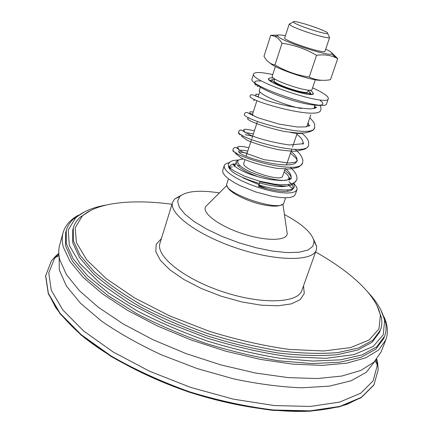 <?xml version="1.0" encoding="UTF-8"?>
<svg xmlns="http://www.w3.org/2000/svg" width="433" height="433" viewBox="0 0 433 433"><rect width="100%" height="100%" fill="white"/><g stroke="black" fill="none" stroke-linecap="round" stroke-linejoin="round"><path stroke-width="0.65" d="M78.313 215.228C70.33 219.628 65.264 225.42 63.115 232.608L59.705 244.867C58.423 249.408 58.46 254.404 59.814 259.854L66.438 274.609L79.363 290.673L98.513 307.414L123.394 324.057L153.049 339.743L186.098 353.615L220.852 364.905L255.47 373.013L288.161 377.598L317.351 378.556L341.843 376.044L360.83 370.421L373.95 362.156L381.181 351.812L385.792 339.948C388.379 332.907 387.795 325.232 384.033 316.924M63.115 232.608C61.876 237.013 61.957 241.874 63.353 247.194L70.114 261.624L83.19 277.396L102.513 293.899L127.573 310.358L157.406 325.941L190.628 339.786L225.533 351.131L260.265 359.379L293.027 364.164L322.249 365.382L346.719 363.179L365.652 357.88L378.68 349.956L385.792 339.948M58.85 254.074L54.726 257.792M48.317 293.222L55.581 307.376C62.758 317.313 72.408 327.456 84.538 337.8C110.707 358.448 148.178 378.123 189.243 392.125C230.513 405.51 272.303 412.205 305.628 411.35C321.535 410.327 335.342 407.989 347.039 404.335L361.339 397.348M377.43 365.138L376.347 359.693M376.791 359.179L377.69 363.271L378.204 369.722L373.95 384.834L361.236 397.413L339.824 406.408L310.174 410.847L273.624 409.991C246.453 406.695 218.367 400.617 189.367 391.751C160.838 381.478 134.706 369.522 110.978 355.888L81.198 334.677L60.117 313.362L48.355 293.336L45.709 275.642L51.359 260.996L55.635 256.136L58.807 253.397M376.564 359.444L377.17 365.907L373.143 380.824L360.705 393.234L339.618 402.095L310.347 406.441L274.203 405.553L233.382 399.145L190.796 387.454L149.699 371.303L113.17 351.986L83.699 331.045L62.861 310.028L51.283 290.305L48.761 272.914L54.477 258.561L58.828 253.749M374.826 361.317L366.313 372.277L351.141 380.769L329.443 386.128L301.812 387.8C280.773 386.988 258.1 384.028 233.793 378.918L197.091 368.537L161.487 354.865C138.961 344.392 119.032 333.183 101.701 321.232L80.576 303.338L66.411 286.051L59.353 270.165L59.099 256.287M380.937 310.142L385.624 322.693C386.523 327.521 386.166 332.062 384.553 336.317L383.687 338.552L375.828 349.155L361.1 357.285L339.591 362.269L311.863 363.563L279.063 360.819C255.189 356.965 230.659 351.125 205.486 343.299C180.637 334.487 157.504 324.469 136.076 313.254L108.169 295.804L86.741 278.159L72.5 261.278L65.583 245.949L65.643 232.748L66.287 230.443C67.543 226.069 69.978 222.221 73.588 218.892L84.863 211.65M384.553 336.317L376.715 346.855L362.01 354.914L340.506 359.834L312.778 361.068L279.972 358.275C256.087 354.394 231.547 348.538 206.352 340.701C181.481 331.884 158.321 321.876 136.871 310.672L108.927 293.26L87.466 275.659L73.193 258.837L66.249 243.573L66.287 230.443M367.942 292.194L370.529 295.062C378.296 303.955 382.994 312.518 384.623 320.75L383.254 334.828L373.17 346.46L353.988 354.605L326.044 358.313L290.608 356.884C263.903 353.285 236.099 347.044 207.196 338.151L165.823 322.071L129.191 303.187L99.958 283.106L79.802 263.394L69.323 245.381L68.219 230.031L75.553 217.94C82.514 211.715 92.667 207.423 106.02 205.063M376.889 305.422L381.381 317.465C382.209 321.979 381.868 326.222 380.369 330.2L379.622 332.138L372.077 342.27L357.885 349.994L337.139 354.681C320.225 356.164 300.773 355.628 278.787 353.074C255.779 349.312 232.142 343.661 207.878 336.111C183.928 327.619 161.617 317.99 140.936 307.219C121.803 296.091 105.906 284.871 93.252 273.553L79.445 257.37L72.706 242.686L72.739 230.047L73.301 228.05C74.476 223.969 76.749 220.37 80.116 217.247L90.93 210.297M294.159 183.976L294.808 184.647C296.665 186.672 297.368 188.398 296.908 189.822L295.301 194.482L293.715 196.279L290.424 197.41L285.558 197.811L279.339 197.437L272.048 196.306L255.822 191.981L240.239 185.719L233.728 182.266L228.521 178.834L224.868 175.603L222.908 172.724L222.714 170.337L224.218 165.644C224.759 164.096 226.605 163.089 229.761 162.629M229.338 167.111L232.332 166.959M288.497 185.189L292.973 188.961M296.908 189.822L295.333 191.581L292.053 192.674L287.193 193.042L280.968 192.642L273.678 191.483L265.694 189.616L257.435 187.137L249.332 184.177L241.825 180.886L235.292 177.449L230.069 174.039L226.399 170.835L224.429 167.993L224.218 165.644M240.115 165.606L237.706 165.639M234.848 166.001L233.928 166.24M230.843 168.583C228.397 169.2 228.38 163.939 235.465 164.096M288.892 181.649C296.356 187.635 292.383 190.872 288.822 191.061C286.419 191.749 276.633 191.965 258.533 186.342L259.367 183.43M258.966 184.658L243.194 177.963M238.453 160.221L236.461 161.401L236.153 161.98L237.203 165.065C240.9 169.168 248.374 173.227 259.638 177.249M289.623 179.424L288.757 176.956M284.059 172.015C287.176 174.196 288.779 176.058 288.865 177.6C290.7 185.952 245.608 173.996 238.707 164.167L237.652 162.213L237.982 160.675C238.789 159.69 240.602 159.155 243.433 159.068M244.959 159.745L243.839 163.176C240.678 169.049 281.688 182.694 282.673 176.096L285.076 169.016M272.741 74.584C261.251 72.084 254.88 71.856 253.641 73.897C248.694 80.798 328.133 107.227 328.306 98.74C328.587 97.826 327.689 96.57 325.611 94.984C322.796 92.862 318.455 90.486 312.599 87.845M253.641 73.897L252.049 78.855C247.032 85.994 326.352 112.38 326.612 103.655L328.306 98.74M260.336 87.314L259.383 90.253C257.078 93.571 283.702 105.251 301.422 108.521M313.865 108.499L314.206 107.53M252.969 115.692L252.569 114.106L256.964 100.548M290.559 132.449C296.432 133.586 300.475 133.813 302.683 133.12M273.402 77.983C270.555 77.718 268.969 77.951 268.644 78.687C265.624 82.844 313.351 98.724 313.422 93.582L311.917 91.45L310.033 90.172M310.683 93.447L311.23 94.416M269.9 80.668L270.923 80.219M258.533 186.342L259.957 181.698C275.117 185.091 283.534 186.499 285.206 185.925C285.336 186.282 284.449 186.499 282.533 186.574C277.131 186.802 269.505 185.595 259.659 182.942M235.281 164.67L234.042 165.747M290.608 178.921L291.003 178.12C291.745 175.446 289.839 172.215 285.277 168.421M247.773 151.112C243.66 150.219 240.916 149.986 239.536 150.413M238.816 150.976C235.249 156.064 294.83 172.415 296.908 160.838C297.612 158.278 295.652 155.144 291.036 151.436M253.354 134.019C249.792 133.164 247.248 132.807 245.727 132.942M302.597 143.962L302.878 143.366C303.533 140.936 301.525 137.905 296.854 134.273M252.84 115.492L252.466 115.454M308.702 126.176L308.22 122.371M314.867 108.228L315.089 107.406M315.089 107.113L314.764 105.901M320.371 100.662C329.854 107.774 310.364 106.637 285.239 98.004C260.054 89.474 246.745 79.64 260.179 81.079M319.846 105.051C320.956 107.032 321.254 108.672 320.739 109.987C319.381 120.986 246.339 100.478 250.166 96.131C250.02 94.632 251.454 94.389 254.474 95.401L266.355 100.364C281.802 105.192 296.394 108.044 310.12 108.921C315.63 108.347 315.765 107.92 316.377 107.265L316.393 107.211M255.827 96.104L258.241 96.602M309.86 117.57L313.746 122.285L314.623 124.331L314.645 127.724C312.945 139.653 240.375 119.124 244.418 113.993C244.926 112.688 245.879 112.207 247.281 112.548L257.873 117.765L278.912 124.092L297.482 127.026L305.839 126.885L309.936 125.245L308.848 126.111M248.748 113.43L252.585 114.052M302.05 133.294C307.425 138.176 307.755 139.837 307.96 140.173L308.686 142.154L308.577 145.374C306.613 158.045 234.399 137.58 238.729 131.664C239.379 130.16 240.412 129.694 241.841 130.273L250.826 135.388C261.104 139.442 273.851 142.636 289.06 144.963L302.992 143.74L303.657 143.052L302.878 143.366L303.3 144.081M242.469 130.771L244.266 130.918M294.835 149.336C302.369 154.576 303.143 161.32 302.878 160.616L302.575 162.846C300.34 176.231 228.532 155.858 233.1 149.158L234.28 147.664L236.158 147.501L241.982 151.815L264.006 159.663L289.098 163.041L294.743 162.283L296.605 161.525L297.476 160.692L296.908 160.838L296.935 161.309M236.64 147.999L238.296 148.054M290.191 167.23C298.337 174.423 297.038 178.748 296.637 180.123L295.019 182.244L291.837 183.76L287.225 184.604L281.374 184.739L274.56 184.177L259.432 181.162L244.916 176.334L233.944 170.851L230.48 168.264L228.581 165.969L228.299 164.085L230.194 161.834L231.503 161.195C233.522 160.703 230.881 160.519 238.778 160.01M293.975 183.5L294.234 187.116C293.184 191.63 276.768 190.753 259.037 184.875M318.585 105.495L319.619 105.452M207.391 204.879L205.697 206.568C201.513 212.69 218.524 225.755 242.009 233.506C265.456 241.365 286.906 241.1 287.22 233.69L286.873 231.319M267.54 188.918L258.82 185.508M228.472 178.797L226.903 183.657C221.869 193.156 282.305 213.263 283.967 202.639L285.618 197.811M287.783 191.218L287.555 189.963M285.423 35.712C279.637 34.602 277.098 34.721 277.802 36.063C279.382 40.458 327.721 56.539 331.624 53.963C332.993 53.313 331.029 51.7 325.73 49.118M325.021 51.202C325.172 54.596 282.592 40.431 284.741 37.806L289.255 23.972L290.467 25.228C296.508 29.449 328.669 39.56 329.6 37.547L325.021 51.202M321.481 80.235C313.838 81.566 275.388 68.766 270.16 63.148M337.708 58.628L336.538 58.054C330.904 55.191 324.241 54.282 316.555 55.321L309.232 77.042C315.765 80.186 322.845 81.074 330.471 79.699L337.708 58.628L331.721 52.761M316.555 55.321C305.752 48.989 294.24 44.967 282.018 43.257L274.944 64.955C285.574 71.228 297 75.261 309.232 77.042M282.018 43.257C279.588 39.544 277.082 37.206 274.511 36.231L270.755 35.279L263.984 56.306L264.801 57.611C267.361 61.746 270.744 64.198 274.944 64.955M270.755 35.279L278.24 35.089M308.426 90.124L307.885 91.72C307.663 95.514 272.097 83.683 274.192 80.516L274.717 78.909M315.343 79.753L312.047 89.469C311.841 93.869 269.737 79.867 272.211 76.219L275.393 66.466M308.561 94.313L310.645 93.598L310.131 92.375M272.005 79.694L270.858 80.359L271.908 82.026M308.366 90.297L310.098 92.494C310.023 96.045 278.522 86.66 272.969 81.399L271.956 79.807L274.657 79.082M294.435 22.911L293.39 21.991C291.912 18.928 330.59 31.793 327.57 33.363C326.72 34.976 299.62 26.44 294.435 22.911M290.153 23.663L289.255 23.972M380.369 330.2L372.845 340.278L358.67 347.943L337.929 352.576C321.015 354.021 301.563 353.452 279.572 350.876C256.553 347.093 232.905 341.426 208.625 333.865C184.658 325.372 162.326 315.749 141.629 304.989C122.474 293.877 106.556 282.679 93.88 271.388L80.045 255.259L73.291 240.629L73.301 228.05M315.592 251.995C350.551 271.599 376.688 295.322 380.38 315.522L378.972 328.939L369.154 339.959L350.595 347.602L323.646 350.984L289.563 349.458C263.908 345.924 237.208 339.883 209.464 331.342L169.725 315.928L134.474 297.872L106.269 278.673L86.714 259.822L76.43 242.583L75.174 227.882L82.081 216.294C97.138 202.33 132.281 198.991 172.015 204.23M313.552 239.26L316.658 246.285L316.301 250.014C312.999 261.456 276.757 261.548 237.095 248.282C197.388 235.146 168.421 213.366 172.632 202.227L174.58 199.023L181.281 195.261M284.432 214.519C302.348 224.126 312.215 233.057 314.033 241.322L312.848 246.339L307.868 250.068L299.203 252.228L287.214 252.601L272.552 251.097L256.098 247.757L238.924 242.778L222.194 236.483L207.017 229.295L194.374 221.718L184.999 214.238L179.349 207.315L177.6 201.345L179.657 196.62C186.06 191.094 199.31 189.849 219.412 192.891M227.477 186.509C228.24 191.933 247.443 201.767 263.859 204.917C273.061 206.671 279.041 206.557 281.796 204.576M267.172 188.826L258.804 185.568M316.301 250.014L301.893 290.381C298.072 303.235 261.776 304.81 222.649 291.712C183.468 278.76 155.35 255.757 159.988 243.178L160.145 242.669M303.495 285.899L304.275 293.45L300.242 299.609L291.382 303.863L278.056 305.806L261.067 305.162L241.598 301.898L221.155 296.199L201.372 288.513L183.825 279.469L169.833 269.802L160.329 260.271L155.783 251.551L156.243 244.207L161.395 238.626M378.204 369.722L373.906 385.067L361.062 397.759L339.596 406.776L309.952 411.231L273.418 410.392C246.269 407.101 218.205 401.034 189.226 392.179C160.719 381.911 134.614 369.961 110.902 356.332L81.15 335.115L60.073 313.795L48.29 293.715L45.606 275.859L51.359 260.996M377.17 365.907L377.69 363.271M54.477 258.561L55.635 256.136M375.552 360.57C375.703 362.583 376.217 363.601 377.089 363.617M58.964 255.254C57.632 256.78 56.615 257.283 55.906 256.774M75.553 217.94L73.588 218.892M384.623 320.75L385.624 322.693M236.153 161.98L234.729 166.38M289.547 179.744L289.406 180.15M237.982 160.675L236.461 161.401M288.865 177.6L289.645 179.089M314.309 107.232L314.959 105.322M306.732 126.739L310.786 114.853M258.063 97.154L259.832 91.699M311.809 94.372L313.422 93.582M269.461 80.284L268.644 78.687M316.187 106.946L315.874 106.989M315.338 107.368L314.915 108.218M256.087 96.234L255.746 94.518C256.877 94.318 254.333 93.874 258.945 94.432M250.328 114.366L249.749 112.142L250.426 111.795L253.262 111.968M244.618 132.298L243.725 129.619L245.484 129.169L254.431 130.706M238.962 150.035L237.657 146.982C238.843 146.002 242.583 146.262 248.872 147.745M286.624 164.448L287.144 164.821M234.036 165.736C234.172 164.426 233.809 163.798 232.938 163.847C233.755 166.472 240.759 170.748 250.88 174.526C258.355 176.945 265.077 178.667 271.047 179.679L281.58 180.577C293.883 179.479 290.137 178.439 291.414 178.109L291.003 178.12M289.152 177.557L290.646 178.861M289.163 184.361L288.605 185.135M257.121 86.519L259.194 85.593M315.246 108.093L315.051 107.795M315.035 107.774L314.786 107.449M257.965 84.868C253.603 85.469 256.038 84.435 254.853 84.067L254.593 82.568M253.651 100.705L254.907 99.606M309.021 125.261L307.798 123.616M308.577 145.374C308.307 146.538 307.138 147.772 305.059 149.076L296.448 151.117C293.563 151.377 287.631 150.906 278.641 149.71C266.279 147.09 255.8 143.94 247.216 140.27L241.506 136.189L242.675 135.513M314.645 127.724C313.2 128.357 316.712 130.349 305.021 132.936L298.71 133.142L284.66 131.529C270.733 128.482 259.502 125.045 250.967 121.229C248.271 119.703 247.14 118.821 247.562 118.588L248.796 117.684M297.07 160.091L296.443 158.943C297.168 159.214 295.165 157.298 290.44 153.195M252.656 136.157L245.127 134.668M241.192 134.587C237.923 134.842 238.821 132.428 238.729 131.664M302.575 162.846C301.2 165.401 299.382 166.981 297.119 167.576L291.155 168.848L287.442 169.038L276.606 168.296C263.075 165.834 251.427 162.483 241.674 158.234L235.422 153.471L236.515 153.06M291.182 177.259C290.056 175.69 292.102 176.447 284.703 170.12M247.102 153.174L239.065 151.853M235.319 152.232C233.306 152.037 232.564 151.014 233.1 149.158M296.632 180.128L293.038 184.112C290.554 185.833 285.363 186.601 277.461 186.428M259.464 183.457C248.055 180.079 239.205 176.345 232.911 172.258L230.047 169.487L228.738 167.468L228.299 164.085M226.952 185.373L205.697 206.568M282.901 203.986L287.22 233.69M277.802 36.063L274.511 36.231M331.624 53.963L336.538 58.054M271.956 79.807L270.858 80.359L270.587 81.193M257.446 121.473L251.936 138.36M251.519 139.637L246.117 156.194M310.656 93.582L310.369 94.426M297.146 133.418L292.524 147.041M291.799 149.19L286.489 164.849M310.098 92.494L310.645 93.598M293.39 21.991L289.255 24.129M327.57 33.363L329.6 37.547M82.081 216.294L80.116 217.247M380.38 315.522L381.381 317.465M172.632 202.227L159.988 243.178M179.657 196.62L174.58 199.023M314.033 241.322L316.658 246.285M301.893 290.381L302.072 289.883"/></g></svg>
